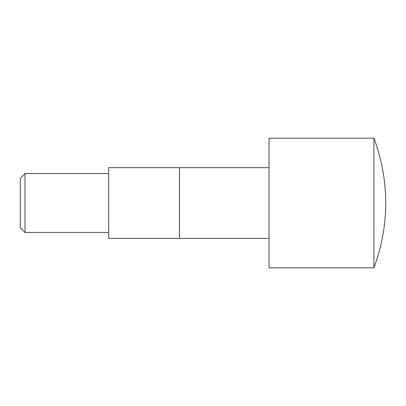 <?xml version="1.0" encoding="UTF-8"?>
<svg xmlns="http://www.w3.org/2000/svg" width="406" height="406" viewBox="0 0 406 406"><rect width="100%" height="100%" fill="white"/><g stroke="black" fill="none" stroke-linecap="round" stroke-linejoin="round"><path stroke-width="0.3" stroke-dasharray="2.03 1.52" d="M269.005 267.828L269.005 138.172M373.911 267.828L373.911 138.172M108.701 203L108.701 167.637L179.427 167.637L179.427 238.363L179.427 167.637L179.427 238.363L108.701 238.363L108.701 203M25.015 173.535L25.015 232.465M20.3 227.751L20.3 178.249"/><path stroke-width="0.61" d="M373.911 138.172L269.005 138.172L269.005 267.828L373.911 267.828L373.911 138.172A184.172 184.172 0 0 1 373.911 267.828M25.015 173.535L20.3 178.249L20.3 227.751L25.015 232.465L25.015 173.535L108.701 173.535M179.427 238.363L179.427 167.637L108.701 167.637L108.701 238.363L269.005 238.363M179.427 167.637L269.005 167.637M108.701 232.465L25.015 232.465"/></g></svg>
